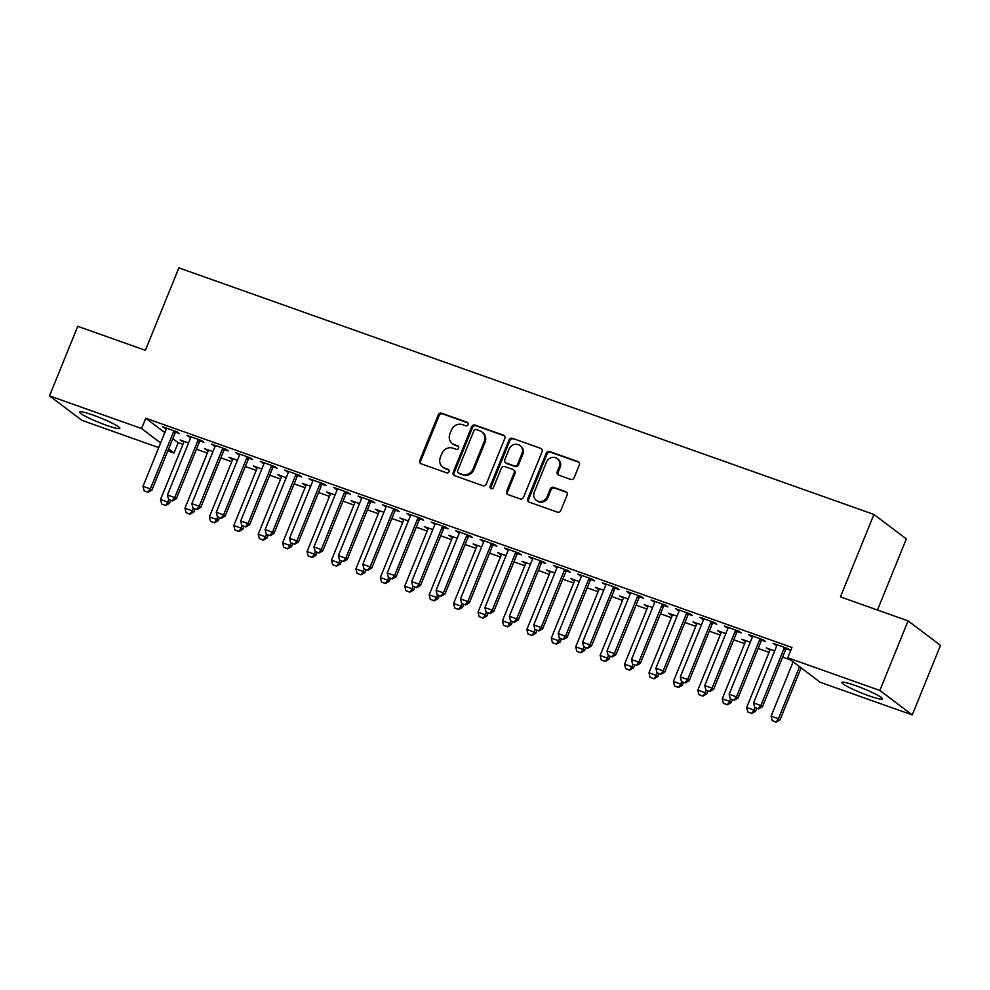 <?xml version="1.0" encoding="UTF-8"?>
<svg xmlns="http://www.w3.org/2000/svg" width="990" height="990" viewBox="0 0 990 990"><rect width="100%" height="100%" fill="white"/><g stroke="black" fill="none" stroke-linecap="round" stroke-linejoin="round"><path stroke-width="1.49" d="M468.109 424.623A1.918 1.77 -52.9 0 0 467.144 422.26L441.676 413.226A2.747 2.525 -52.9 0 0 438.248 414.909L419.772 460.424A2.747 2.525 -52.9 0 0 421.134 463.803L446.601 472.836A1.918 1.77 -52.9 0 0 448.482 469.532A1.918 1.77 -52.9 0 0 448.049 469.297L444.745 468.134A8.786 8.081 -52.9 0 1 442.74 467.045A8.786 8.081 -52.9 0 1 440.364 457.318L441.899 453.519A8.786 8.081 -52.9 0 1 452.863 448.148L456.155 449.324A1.918 1.77 -52.9 0 0 458.036 446.02A1.918 1.77 -52.9 0 0 457.59 445.785L454.299 444.609A8.786 8.081 -52.9 0 1 452.294 443.532A8.786 8.081 -52.9 0 1 449.918 433.793L451.452 430.007A8.786 8.081 -52.9 0 1 462.417 424.636L465.708 425.799A1.918 1.77 -52.9 0 0 468.109 424.623M868.935 695.809A21.817 2.388 22.1 0 1 841.884 682.444A21.817 2.388 22.1 0 1 855.273 685.488A21.817 2.388 22.1 0 1 882.325 698.853A21.817 2.388 22.1 0 1 868.935 695.809M106.487 425.316A21.817 2.388 22.1 0 1 79.435 411.951A21.817 2.388 22.1 0 1 92.812 414.996A21.817 2.388 22.1 0 1 119.864 428.361A21.817 2.388 22.1 0 1 106.487 425.316M570.71 479.407A2.747 2.525 -52.9 0 0 574.138 477.725L579.323 464.954A2.747 2.525 -52.9 0 0 577.95 461.575L549.673 451.539A2.747 2.525 -52.9 0 0 546.245 453.222L527.757 498.737A2.747 2.525 -52.9 0 0 529.13 502.116L557.419 512.152A2.747 2.525 -52.9 0 0 560.835 510.469L567.109 495.05A2.747 2.525 -52.9 0 0 565.736 491.671L553.633 487.377A2.747 2.525 -52.9 0 0 550.205 489.048L547.099 496.708A7.351 6.757 -52.9 0 1 536.258 500.284A7.351 6.757 -52.9 0 1 534.278 492.154L546.443 462.182A7.351 6.757 -52.9 0 1 557.283 458.593A7.351 6.757 -52.9 0 1 559.263 466.736L557.234 471.735A2.747 2.525 -52.9 0 0 558.607 475.113L570.71 479.407M787.78 657.793L879.85 690.451L912.248 714.929L820.178 682.271L787.78 657.793L791.963 647.485L145.753 418.238L141.57 428.534L160.628 442.938M158.734 447.604L81.91 420.354L49.5 395.876L77.752 326.316L145.394 350.311L178.868 267.869L873.923 514.454L840.448 596.896L908.09 620.891L879.85 690.451M49.5 395.876L141.57 428.534M504.776 438.508A2.747 2.525 -52.9 0 0 503.403 435.13L475.113 425.094A2.747 2.525 -52.9 0 0 471.686 426.764L453.21 472.292A2.747 2.525 -52.9 0 0 454.583 475.67L482.86 485.706A2.747 2.525 -52.9 0 0 486.288 484.023L504.776 438.508M512.387 438.31L540.676 448.346A2.747 2.525 -52.9 0 1 542.05 451.725L523.562 497.252A2.747 2.525 -52.9 0 1 520.146 498.923L508.031 494.629A2.747 2.525 -52.9 0 1 506.67 491.25L514.157 472.799A2.747 2.525 -52.9 0 0 512.795 469.409L504.764 466.562A2.747 2.525 -52.9 0 0 501.336 468.245L493.527 487.464A1.918 1.77 -52.9 0 1 490.693 488.404A1.918 1.77 -52.9 0 1 490.174 486.276L508.971 439.993A2.747 2.525 -52.9 0 1 512.387 438.31L540.676 448.346M877.462 610.026L906.333 538.919L873.923 514.454M761.817 640.208L765.579 641.545L763.389 639.887L748.737 634.689L752.351 636.855M774.675 650.913L766.248 647.918L769.861 650.084M712.973 622.883L716.735 624.22L714.545 622.562L699.893 617.364L703.506 619.53M725.831 633.588L717.404 630.593L721.017 632.759M664.129 605.558L667.891 606.895L665.701 605.236L651.049 600.039L654.662 602.192M676.987 616.25L668.559 613.268L672.173 615.421M615.285 588.221L619.047 589.557L616.857 587.912L602.205 582.714L605.818 584.867M628.143 598.925L619.715 595.943L623.329 598.096M566.441 570.896L570.203 572.232L568.013 570.574L553.361 565.377L556.974 567.542M579.298 581.6L570.871 578.606L574.497 580.771M517.597 553.571L521.359 554.907L519.168 553.249L504.516 548.052L508.13 550.217M530.454 564.275L522.027 561.281L525.653 563.446M468.753 536.246L472.515 537.57L470.324 535.924L455.672 530.727L459.286 532.88M481.61 546.938L473.183 543.956L476.809 546.109M419.909 518.909L423.671 520.245L421.48 518.599L406.828 513.402L410.442 515.555M432.779 529.613L424.339 526.63L427.965 528.784M371.064 501.584L374.826 502.92L372.636 501.262L357.984 496.064L361.598 498.23M383.934 512.288L375.495 509.293L379.121 511.459M322.22 484.259L325.982 485.595L323.792 483.937L309.14 478.739L312.753 480.905M335.09 494.963L326.65 491.968L330.276 494.134M273.376 466.933L277.138 468.258L274.948 466.612L260.296 461.414L263.909 463.568M286.246 477.625L277.806 474.643L281.432 476.796M224.532 449.596L228.294 450.933L226.104 449.287L211.452 444.089L215.065 446.243M237.402 460.3L228.962 457.318L232.588 459.471M175.688 432.271L179.45 433.608L177.26 431.949L162.608 426.752L166.221 428.918M188.558 442.976L180.118 439.981L183.744 442.146M145.753 418.238L164.81 432.63M172.804 438.669L178.163 442.703L182.927 444.399M196.465 449.2L207.343 453.061M220.894 457.863L231.771 461.724M245.31 466.525L256.187 470.386M269.738 475.2L280.615 479.049M294.154 483.863L305.031 487.724M318.57 492.525L329.46 496.386M342.998 501.188L353.875 505.049M367.414 509.85L378.304 513.711M391.842 518.513L402.72 522.374M416.258 527.175L427.148 531.036M440.686 535.837L451.564 539.699M465.102 544.512L475.992 548.361M489.53 553.175L500.408 557.036M513.946 561.837L524.836 565.698M538.374 570.5L549.252 574.361M562.79 579.162L573.68 583.023M587.218 587.825L598.096 591.686M611.634 596.487L622.524 600.348M636.063 605.15L646.94 609.011M660.479 613.825L671.369 617.673M684.907 622.487L695.784 626.348M709.323 631.15L720.213 635.011M733.751 639.812L744.629 643.673M758.167 648.475L769.057 652.336M782.595 657.137L790.738 660.033M212.974 451.638L204.546 448.643L208.16 450.809M200.104 440.934L203.866 442.27L201.688 440.612L187.023 435.414L190.649 437.58M261.818 468.963L253.391 465.981L257.004 468.134M248.948 458.259L252.71 459.595L250.532 457.949L235.868 452.752L239.493 454.905M310.662 486.3L302.235 483.306L305.848 485.459M297.792 475.596L301.554 476.933L299.376 475.274L284.712 470.077L288.338 472.23M359.506 503.625L351.079 500.631L354.692 502.796M346.636 492.921L350.398 494.257L348.22 492.599L333.556 487.402L337.182 489.567M408.35 520.95L399.923 517.956L403.536 520.121M395.48 510.246L399.242 511.582L397.052 509.924L382.4 504.727L386.026 506.892M457.194 538.275L448.767 535.293L452.381 537.446M444.324 527.571L448.086 528.908L445.896 527.262L431.244 522.064L434.87 524.217M506.039 555.613L497.611 552.618L501.225 554.771M493.168 544.908L496.93 546.245L494.74 544.587L480.088 539.389L483.714 541.542M554.883 572.938L546.455 569.943L550.069 572.109M542.013 562.233L545.775 563.57L543.584 561.912L528.932 556.714L532.558 558.88M603.727 590.263L595.299 587.268L598.913 589.434M590.857 579.558L594.619 580.895L592.428 579.237L577.776 574.039L581.402 576.205M652.571 607.588L644.144 604.605L647.757 606.759M639.701 596.896L643.463 598.22L641.273 596.574L626.62 591.376L630.246 593.53M701.415 624.925L692.988 621.93L696.601 624.084M688.545 614.221L692.307 615.557L690.117 613.899L675.465 608.702L679.078 610.855M750.259 642.25L741.832 639.255L745.445 641.421M737.389 631.546L741.151 632.882L738.961 631.224L724.309 626.027L727.922 628.192M786.233 648.871L789.995 650.207L787.805 648.561L773.153 643.351L776.766 645.517M908.09 620.891L940.5 645.369L912.248 714.929M178.163 442.703L173.98 453.012L167.855 450.846M168.622 448.965L173.98 453.012M182.309 441.639L182.63 440.872M164.798 428.41L165.107 427.643M206.737 450.302L207.046 449.534M189.214 437.073L189.536 436.305M231.153 458.964L231.474 458.197M213.642 445.735L213.951 444.968M255.581 467.627L255.89 466.859M238.058 454.398L238.38 453.63M279.997 476.289L280.306 475.522M262.486 463.06L262.796 462.293M304.425 484.964L304.734 484.197M286.902 471.735L287.224 470.968M328.841 493.626L329.15 492.859M311.33 480.397L311.64 479.63M353.269 502.289L353.579 501.522M335.746 489.06L336.055 488.293M377.685 510.951L377.994 510.184M360.174 497.723L360.484 496.955M402.113 519.614L402.423 518.847M384.59 506.385L384.9 505.618M426.529 528.276L426.839 527.509M409.019 515.048L409.328 514.28M450.957 536.939L451.267 536.172M433.434 523.71L433.744 522.943M475.373 545.601L475.683 544.846M457.863 532.373L458.172 531.605M499.802 554.276L500.111 553.509M482.279 541.047L482.588 540.28M524.217 562.939L524.527 562.172M506.707 549.71L507.016 548.943M548.646 571.601L548.955 570.834M531.123 558.372L531.432 557.605M573.062 580.264L573.371 579.496M555.551 567.035L555.86 566.268M597.49 588.926L597.799 588.159M579.967 575.697L580.276 574.93M621.906 597.589L622.215 596.822M604.395 584.36L604.704 583.593M646.334 606.251L646.643 605.484M628.811 593.022L629.12 592.255M670.75 614.914L671.059 614.159M653.239 601.685L653.548 600.918M695.178 623.589L695.487 622.821M677.655 610.36L677.964 609.593M719.594 632.251L719.903 631.484M702.083 619.022L702.393 618.255M744.022 640.914L744.332 640.146M726.499 627.685L726.809 626.918M768.438 649.576L768.747 648.809M750.927 636.347L751.237 635.58M775.343 645.01L775.653 644.243M452.294 443.532L453.16 444.188A8.786 8.081 -52.9 0 0 455.177 445.277L454.299 444.609M458.42 446.428L455.177 445.277M442.74 467.045L443.619 467.713A8.786 8.081 -52.9 0 0 445.624 468.79L444.745 468.134M448.866 469.941L445.624 468.79M467.961 422.903L442.555 413.894A2.747 2.525 -52.9 0 0 439.127 415.565L420.639 461.093A2.747 2.525 -52.9 0 0 420.985 463.741M504.43 435.848A2.747 2.525 -52.9 0 0 504.281 435.786L475.992 425.75A2.747 2.525 -52.9 0 0 472.564 427.433L454.088 472.948A2.747 2.525 -52.9 0 0 454.422 475.608M476.314 429.561A1.918 1.77 -52.9 0 0 473.913 430.737L457.689 470.696A1.918 1.77 -52.9 0 0 458.655 473.059L462.132 474.297A8.786 8.081 -52.9 0 0 473.084 468.926L484.172 441.614A8.786 8.081 -52.9 0 0 481.796 431.875A8.786 8.081 -52.9 0 0 479.791 430.799L476.314 429.561M458.209 472.824L459.088 473.492A1.918 1.77 -52.9 0 0 459.533 473.727L458.655 473.059M481.796 431.875L482.675 432.543A8.786 8.081 -52.9 0 1 485.05 442.27L473.963 469.582A8.786 8.081 -52.9 0 1 462.998 474.953L459.533 473.727M513.414 469.755L514.293 470.411A2.747 2.525 -52.9 0 1 515.035 473.455L507.536 491.919A2.747 2.525 -52.9 0 0 507.882 494.579M513.265 438.978A2.747 2.525 -52.9 0 0 509.838 440.661L491.052 486.932A1.918 1.77 -52.9 0 0 491.189 488.652M521.94 453.643A7.351 6.757 -52.9 0 0 519.948 445.5A7.351 6.757 -52.9 0 0 509.12 449.089L504.826 459.645A2.747 2.525 -52.9 0 0 506.199 463.023L514.231 465.869A2.747 2.525 -52.9 0 0 517.646 464.199L521.94 453.643L522.819 454.299A7.351 6.757 -52.9 0 0 520.827 446.156L519.948 445.5M505.568 462.689L506.447 463.345A2.747 2.525 -52.9 0 0 507.078 463.691L506.199 463.023M522.819 454.299L518.525 464.854A2.747 2.525 -52.9 0 1 515.109 466.538L507.078 463.691M557.283 458.593L558.162 459.261A7.351 6.757 -52.9 0 1 560.142 467.391L558.113 472.391A2.747 2.525 -52.9 0 0 558.459 475.052M536.258 500.284L537.137 500.952A7.351 6.757 -52.9 0 0 547.977 497.364L547.099 496.708M566.763 492.389A2.747 2.525 -52.9 0 0 566.614 492.327L554.499 488.033A2.747 2.525 -52.9 0 0 551.083 489.716L547.977 497.364M578.977 462.293A2.747 2.525 -52.9 0 0 578.828 462.231L550.539 452.195A2.747 2.525 -52.9 0 0 547.124 453.878L528.635 499.393A2.747 2.525 -52.9 0 0 528.982 502.054M183.818 441.293L183.756 442.035A2.797 2.574 127.1 0 1 183.546 442.852L160.529 499.529L167.855 502.14L168.857 499.678M165.33 505.333L161.667 504.034L165.59 505.531L167.855 502.14L169.439 503.328L170.664 500.309M160.529 499.529L161.667 504.034M165.59 505.531L169.439 503.328M144.144 490.805L148.067 492.302L144.144 490.805L143.018 486.3L166.035 429.623A2.797 2.574 -52.9 0 0 166.233 428.806L166.308 428.064M174.265 430.885L173.794 431.479A2.797 2.574 -52.9 0 0 173.361 432.222L150.344 488.899L151.916 490.1L148.067 492.302M176.232 431.591L175.366 432.68A2.797 2.574 -52.9 0 0 174.933 433.41L151.916 490.1M143.018 486.3L150.344 488.899L147.807 492.104M208.246 449.955L208.172 450.697A2.797 2.574 127.1 0 1 207.974 451.514L184.957 508.204L192.283 510.803L193.285 508.34M189.746 513.996L186.083 512.696L190.006 514.194L192.283 510.803L193.854 511.991L195.079 508.971M184.957 508.204L186.083 512.696M190.006 514.194L193.854 511.991M232.662 458.63L232.601 459.36A2.797 2.574 127.1 0 1 232.39 460.189L209.373 516.867L216.699 519.465L217.701 517.003M214.174 522.658L210.511 521.359L214.434 522.856L216.699 519.465L218.283 520.653L219.508 517.646M209.373 516.867L210.511 521.359M214.434 522.856L218.283 520.653M168.572 499.467L172.495 500.965L168.572 499.467L167.434 494.975L190.451 438.285A2.797 2.574 -52.9 0 0 190.662 437.469L190.724 436.726M198.681 439.56L198.21 440.154A2.797 2.574 -52.9 0 0 197.777 440.884L174.76 497.574L176.344 498.762L172.495 500.965M200.648 440.253L199.794 441.342A2.797 2.574 -52.9 0 0 199.361 442.085L176.344 498.762M167.434 494.975L174.76 497.574L172.235 500.767M192.988 508.13L196.911 509.627L192.988 508.13L191.862 503.638L214.879 446.948A2.797 2.574 -52.9 0 0 215.078 446.131L215.152 445.401M223.109 448.223L222.639 448.817A2.797 2.574 -52.9 0 0 222.206 449.559L199.188 506.236L200.76 507.425L196.911 509.627M225.077 448.916L224.21 450.005A2.797 2.574 -52.9 0 0 223.777 450.747L200.76 507.425M191.862 503.638L199.188 506.236L196.651 509.429M257.091 467.292L257.016 468.022A2.797 2.574 127.1 0 1 256.818 468.852L233.801 525.529L241.127 528.128L242.129 525.665M238.59 531.321L234.927 530.021L238.85 531.519L241.127 528.128L242.699 529.316L243.924 526.309M233.801 525.529L234.927 530.021M238.85 531.519L242.699 529.316M281.507 475.955L281.445 476.685A2.797 2.574 127.1 0 1 281.234 477.514L258.217 534.192L265.543 536.79L266.545 534.328M263.018 539.983L259.355 538.684L263.278 540.181L265.543 536.79L267.127 537.978L268.352 534.971M258.217 534.192L259.355 538.684M263.278 540.181L267.127 537.978M217.416 516.792L221.339 518.29L217.416 516.792L216.278 512.3L239.295 455.623A2.797 2.574 -52.9 0 0 239.506 454.794L239.568 454.064M247.525 456.885L247.054 457.479A2.797 2.574 -52.9 0 0 246.621 458.221L223.604 514.899L225.188 516.087L221.339 518.29M249.492 457.578L248.638 458.667A2.797 2.574 -52.9 0 0 248.205 459.41L225.188 516.087M216.278 512.3L223.604 514.899L221.079 518.092M241.832 525.455L245.755 526.952L241.832 525.455L240.706 520.963L263.724 464.285A2.797 2.574 -52.9 0 0 263.922 463.456L263.996 462.726M271.953 465.548L271.483 466.142A2.797 2.574 -52.9 0 0 271.05 466.884L248.032 523.562L249.604 524.75L245.755 526.952M273.921 466.24L273.054 467.329A2.797 2.574 -52.9 0 0 272.621 468.072L249.604 524.75M240.706 520.963L248.032 523.562L245.495 526.754M305.935 484.617L305.861 485.36A2.797 2.574 127.1 0 1 305.663 486.177L282.645 542.854L289.971 545.453L290.973 542.99M287.434 548.646L283.771 547.346L287.694 548.844L289.971 545.453L291.543 546.641L292.768 543.634M282.645 542.854L283.771 547.346M287.694 548.844L291.543 546.641M266.26 534.117L270.183 535.615L266.26 534.117L265.122 529.625L288.139 472.948A2.797 2.574 -52.9 0 0 288.35 472.119L288.412 471.389M296.369 474.21L295.899 474.804A2.797 2.574 -52.9 0 0 295.466 475.546L272.448 532.224L274.032 533.412L270.183 535.615M298.337 474.903L297.483 475.992A2.797 2.574 -52.9 0 0 297.05 476.735L274.032 533.412M265.122 529.625L272.448 532.224L269.923 535.417M330.351 493.28L330.289 494.022A2.797 2.574 127.1 0 1 330.078 494.839L307.061 551.517L314.387 554.115L315.389 551.653L319.028 552.952L315.365 551.653M311.862 557.321L308.199 556.009L312.122 557.519L314.387 554.115L315.971 555.316L317.196 552.296M307.061 551.517L308.199 556.009M312.122 557.519L315.971 555.316M290.676 542.78L294.599 544.29L290.676 542.78L289.55 538.288L312.568 481.61A2.797 2.574 -52.9 0 0 312.766 480.793L312.84 480.051M320.797 482.873L320.327 483.467A2.797 2.574 -52.9 0 0 319.894 484.209L296.876 540.886L298.448 542.075L294.599 544.29M322.765 483.578L321.899 484.654A2.797 2.574 -52.9 0 0 321.465 485.397L298.448 542.075M289.55 538.288L296.876 540.886L294.339 544.079M354.779 501.942L354.705 502.685A2.797 2.574 127.1 0 1 354.507 503.502L331.489 560.179L338.815 562.778L339.818 560.328M336.278 565.983L332.615 564.684L336.538 566.181L338.815 562.778L340.387 563.978L341.612 560.959M331.489 560.179L332.615 564.684M336.538 566.181L340.387 563.978M315.105 551.455L313.966 546.95L336.984 490.273A2.797 2.574 -52.9 0 0 337.194 489.456L337.256 488.714M345.213 491.535L344.743 492.129A2.797 2.574 -52.9 0 0 344.31 492.871L321.292 549.549L322.876 550.749L319.028 552.952M347.181 492.24L346.327 493.329A2.797 2.574 -52.9 0 0 345.894 494.06L322.876 550.749M313.966 546.95L321.292 549.549L318.768 552.754M379.195 510.605L379.133 511.347A2.797 2.574 127.1 0 1 378.923 512.164L355.905 568.854L363.231 571.453L364.233 568.99M360.707 574.646L357.043 573.346L360.966 574.843L363.231 571.453L364.815 572.641L366.04 569.621M355.905 568.854L357.043 573.346M360.966 574.843L364.815 572.641M339.521 560.117L343.443 561.615L339.521 560.117L338.394 555.613L361.412 498.935A2.797 2.574 -52.9 0 0 361.61 498.118L361.684 497.376M369.641 500.197L369.171 500.804A2.797 2.574 -52.9 0 0 368.738 501.534L345.72 558.224L347.292 559.412L343.443 561.615M371.609 500.903L370.743 501.992A2.797 2.574 -52.9 0 0 370.31 502.734L347.292 559.412M338.394 555.613L345.72 558.224L343.183 561.417M403.623 519.267L403.549 520.01A2.797 2.574 127.1 0 1 403.351 520.827L380.333 577.517L387.659 580.115L388.662 577.653L392.288 578.94L388.625 577.64M385.122 583.308L381.459 582.009L385.382 583.506L387.659 580.115L389.231 581.303L390.456 578.284M380.333 577.517L381.459 582.009M385.382 583.506L389.231 581.303M363.949 568.78L367.872 570.277L363.949 568.78L362.81 564.288L385.828 507.598A2.797 2.574 -52.9 0 0 386.038 506.781L386.1 506.039M394.057 508.872L393.587 509.466A2.797 2.574 -52.9 0 0 393.154 510.196L370.136 566.886L371.72 568.074L367.872 570.277M396.025 509.565L395.171 510.654A2.797 2.574 -52.9 0 0 394.738 511.397L371.72 568.074M362.81 564.288L370.136 566.886L367.612 570.079M428.039 527.942L427.977 528.672A2.797 2.574 127.1 0 1 427.767 529.501L404.749 586.179L412.075 588.778L413.078 586.315L416.716 587.602L413.053 586.303M409.551 591.971L405.888 590.671L409.811 592.168L412.075 588.778L413.659 589.966L414.884 586.959M404.749 586.179L405.888 590.671M409.811 592.168L413.659 589.966M388.365 577.442L387.239 572.95L410.256 516.273A2.797 2.574 -52.9 0 0 410.454 515.443L410.528 514.713M418.485 517.535L418.015 518.129A2.797 2.574 -52.9 0 0 417.582 518.871L394.565 575.549L396.136 576.737L392.288 578.94M420.453 518.228L419.587 519.317A2.797 2.574 -52.9 0 0 419.154 520.059L396.136 576.737M387.239 572.95L394.565 575.549L392.028 578.742M452.467 536.605L452.393 537.335A2.797 2.574 127.1 0 1 452.195 538.164L429.177 594.841L436.503 597.44L437.506 594.978M433.966 600.633L430.304 599.334L434.226 600.831L436.503 597.44L438.075 598.628L439.3 595.621M429.177 594.841L430.304 599.334M434.226 600.831L438.075 598.628M412.793 586.105L411.654 581.613L434.672 524.935A2.797 2.574 -52.9 0 0 434.882 524.106L434.944 523.376M442.901 526.197L442.431 526.791A2.797 2.574 -52.9 0 0 441.998 527.534L418.98 584.211L420.564 585.399L416.716 587.602M444.869 526.89L444.015 527.979A2.797 2.574 -52.9 0 0 443.582 528.722L420.564 585.399M411.654 581.613L418.98 584.211L416.456 587.404M476.883 545.267L476.821 545.997A2.797 2.574 127.1 0 1 476.611 546.827L453.593 603.504L460.919 606.103L461.922 603.64L465.56 604.927L461.897 603.628M458.395 609.296L454.732 607.996L458.655 609.494L460.919 606.103L462.503 607.291L463.728 604.284M453.593 603.504L454.732 607.996M458.655 609.494L462.503 607.291M437.209 594.767L441.132 596.265L437.209 594.767L436.083 590.275L459.1 533.598A2.797 2.574 -52.9 0 0 459.298 532.769L459.372 532.038M467.329 534.86L466.859 535.454A2.797 2.574 -52.9 0 0 466.426 536.196L443.409 592.874L444.98 594.062L441.132 596.265M469.297 535.553L468.431 536.642A2.797 2.574 -52.9 0 0 467.998 537.384L444.98 594.062M436.083 590.275L443.409 592.874L440.872 596.067M501.311 553.93L501.237 554.672A2.797 2.574 127.1 0 1 501.039 555.489L478.022 612.167L485.348 614.765L486.35 612.303L489.976 613.602L486.313 612.303M482.811 617.958L479.148 616.659L483.071 618.156L485.348 614.765L486.919 615.953L488.144 612.946M478.022 612.167L479.148 616.659M483.071 618.156L486.919 615.953M461.637 603.43L460.499 598.938L483.516 542.26A2.797 2.574 -52.9 0 0 483.726 541.443L483.788 540.701M491.745 543.522L491.275 544.116A2.797 2.574 -52.9 0 0 490.842 544.859L467.825 601.536L469.409 602.724L465.56 604.927M493.713 544.215L492.859 545.304A2.797 2.574 -52.9 0 0 492.426 546.047L469.409 602.724M460.499 598.938L467.825 601.536L465.3 604.729M525.727 562.592L525.665 563.335A2.797 2.574 127.1 0 1 525.455 564.152L502.437 620.829L509.763 623.428L510.766 620.965M507.239 626.633L503.576 625.333L507.499 626.831L509.763 623.428L511.347 624.628L512.572 621.609M502.437 620.829L503.576 625.333M507.499 626.831L511.347 624.628M486.053 612.092L484.927 607.6L507.944 550.923A2.797 2.574 -52.9 0 0 508.142 550.106L508.217 549.363M516.174 552.185L515.703 552.779A2.797 2.574 -52.9 0 0 515.27 553.521L492.253 610.199L493.824 611.387L489.976 613.602M518.141 552.89L517.275 553.967A2.797 2.574 -52.9 0 0 516.842 554.709L493.824 611.387M484.927 607.6L492.253 610.199L489.716 613.392M550.155 571.255L550.081 571.997A2.797 2.574 127.1 0 1 549.883 572.814L526.866 629.492L534.192 632.09L535.194 629.64M531.655 635.295L527.992 633.996L531.915 635.493L534.192 632.09L535.763 633.291L536.988 630.271M526.866 629.492L527.992 633.996M531.915 635.493L535.763 633.291M510.481 620.767L514.404 622.264L510.481 620.767L509.343 616.263L532.36 559.585A2.797 2.574 -52.9 0 0 532.571 558.768L532.632 558.026M540.59 560.847L540.119 561.441A2.797 2.574 -52.9 0 0 539.686 562.184L516.669 618.861L518.253 620.062L514.404 622.264M542.557 561.553L541.703 562.642A2.797 2.574 -52.9 0 0 541.27 563.372L518.253 620.062M509.343 616.263L516.669 618.861L514.144 622.067M574.571 579.917L574.509 580.66A2.797 2.574 127.1 0 1 574.299 581.476L551.282 638.166L558.607 640.765L559.61 638.303L563.248 639.59L559.585 638.29M556.083 643.958L552.42 642.659L556.343 644.156L558.607 640.765L560.192 641.953L561.417 638.934M551.282 638.166L552.42 642.659M556.343 644.156L560.192 641.953M534.897 629.43L538.82 630.927L534.897 629.43L533.771 624.925L556.788 568.248A2.797 2.574 -52.9 0 0 556.986 567.431L557.061 566.688M565.018 569.51L564.548 570.116A2.797 2.574 -52.9 0 0 564.114 570.846L541.097 627.536L542.668 628.724L538.82 630.927M566.985 570.215L566.119 571.304A2.797 2.574 -52.9 0 0 565.686 572.047L542.668 628.724M533.771 624.925L541.097 627.536L538.56 630.729M599 588.58L598.925 589.322A2.797 2.574 127.1 0 1 598.727 590.139L575.71 646.829L583.036 649.428L584.038 646.965M580.499 652.62L576.836 651.321L580.759 652.818L583.036 649.428L584.607 650.616L585.832 647.596M575.71 646.829L576.836 651.321M580.759 652.818L584.607 650.616M559.325 638.092L558.187 633.6L581.204 576.91A2.797 2.574 -52.9 0 0 581.415 576.093L581.476 575.351M589.434 578.185L588.963 578.779A2.797 2.574 -52.9 0 0 588.53 579.509L565.513 636.199L567.097 637.387L563.248 639.59M591.401 578.878L590.547 579.967A2.797 2.574 -52.9 0 0 590.114 580.709L567.097 637.387M558.187 633.6L565.513 636.199L562.988 639.391M623.415 597.255L623.354 597.985A2.797 2.574 127.1 0 1 623.143 598.814L600.126 655.491L607.452 658.09L608.454 655.627M604.927 661.283L601.264 659.984L605.187 661.481L607.452 658.09L609.036 659.278L610.261 656.271M600.126 655.491L601.264 659.984M605.187 661.481L609.036 659.278M583.741 646.755L587.664 648.252L583.741 646.755L582.615 642.263L605.633 585.585A2.797 2.574 -52.9 0 0 605.831 584.756L605.905 584.026M613.862 586.847L613.392 587.441A2.797 2.574 -52.9 0 0 612.958 588.184L589.941 644.861L591.513 646.049L587.664 648.252M615.83 587.54L614.963 588.629A2.797 2.574 -52.9 0 0 614.53 589.372L591.513 646.049M582.615 642.263L589.941 644.861L587.404 648.054M647.844 605.917L647.769 606.647A2.797 2.574 127.1 0 1 647.571 607.476L624.554 664.154L631.88 666.753L632.882 664.29L636.508 665.577L632.845 664.278M629.343 669.945L625.68 668.646L629.603 670.143L631.88 666.753L633.452 667.941L634.677 664.934M624.554 664.154L625.68 668.646M629.603 670.143L633.452 667.941M608.169 655.417L612.092 656.915L608.169 655.417L607.031 650.925L630.048 594.248A2.797 2.574 -52.9 0 0 630.259 593.418L630.321 592.688M638.278 595.51L637.808 596.104A2.797 2.574 -52.9 0 0 637.374 596.846L614.357 653.524L615.941 654.712L612.092 656.915M640.245 596.203L639.391 597.292A2.797 2.574 -52.9 0 0 638.958 598.034L615.941 654.712M607.031 650.925L614.357 653.524L611.832 656.716M672.26 614.58L672.198 615.31A2.797 2.574 127.1 0 1 671.987 616.139L648.97 672.816L656.296 675.415L657.298 672.952L660.936 674.24L657.273 672.94M653.771 678.608L650.108 677.309L654.031 678.806L656.296 675.415L657.88 676.603L659.105 673.596M648.97 672.816L650.108 677.309M654.031 678.806L657.88 676.603M632.585 664.08L631.459 659.587L654.477 602.91A2.797 2.574 -52.9 0 0 654.675 602.081L654.749 601.351M662.706 604.172L662.236 604.766A2.797 2.574 -52.9 0 0 661.803 605.509L638.785 662.186L640.357 663.374L636.508 665.577M664.674 604.865L663.807 605.954A2.797 2.574 -52.9 0 0 663.374 606.697L640.357 663.374M631.459 659.587L638.785 662.186L636.248 665.379M696.688 623.242L696.613 623.985A2.797 2.574 127.1 0 1 696.416 624.801L673.398 681.479L680.724 684.078L681.726 681.615M678.187 687.27L674.524 685.971L678.447 687.468L680.724 684.078L682.296 685.266L683.521 682.259M673.398 681.479L674.524 685.971M678.447 687.468L682.296 685.266M657.014 672.742L655.875 668.25L678.893 611.572A2.797 2.574 -52.9 0 0 679.103 610.756L679.165 610.013M687.122 612.835L686.652 613.429A2.797 2.574 -52.9 0 0 686.218 614.171L663.201 670.849L664.785 672.037L660.936 674.24M689.09 613.528L688.236 614.617A2.797 2.574 -52.9 0 0 687.803 615.359L664.785 672.037M655.875 668.25L663.201 670.849L660.677 674.041M721.104 631.905L721.029 632.647A2.797 2.574 127.1 0 1 720.831 633.464L697.814 690.141L705.14 692.74L706.142 690.277L709.78 691.577L706.118 690.277M702.615 695.945L698.952 694.646L702.875 696.143L705.14 692.74L706.724 693.941L707.949 690.921M697.814 690.141L698.952 694.646M702.875 696.143L706.724 693.941M681.429 681.405L685.352 682.914L681.429 681.405L680.303 676.913L703.321 620.235A2.797 2.574 -52.9 0 0 703.519 619.418L703.593 618.676M711.55 621.497L711.08 622.091A2.797 2.574 -52.9 0 0 710.647 622.834L687.629 679.511L689.201 680.699L685.352 682.914M713.518 622.203L712.652 623.279A2.797 2.574 -52.9 0 0 712.218 624.022L689.201 680.699M680.303 676.913L687.629 679.511L685.092 682.716M745.532 640.567L745.458 641.31A2.797 2.574 127.1 0 1 745.26 642.126L722.242 698.804L729.568 701.403L730.571 698.952L734.196 700.239L730.533 698.94M727.031 704.608L723.368 703.308L727.291 704.806L729.568 701.403L731.14 702.603L732.365 699.584M722.242 698.804L723.368 703.308M727.291 704.806L731.14 702.603M705.858 690.08L704.719 685.575L727.737 628.898A2.797 2.574 -52.9 0 0 727.947 628.081L728.009 627.338M735.966 630.16L735.496 630.754A2.797 2.574 -52.9 0 0 735.063 631.496L712.045 688.174L713.629 689.374L709.78 691.577M737.934 630.865L737.08 631.954A2.797 2.574 -52.9 0 0 736.647 632.684L713.629 689.374M704.719 685.575L712.045 688.174L709.521 691.379M769.948 649.23L769.874 649.972A2.797 2.574 127.1 0 1 769.676 650.789L746.658 707.479L753.984 710.077L754.986 707.615M751.46 713.27L747.797 711.971L751.719 713.468L753.984 710.077L755.568 711.265L756.793 708.246M746.658 707.479L747.797 711.971M751.719 713.468L755.568 711.265M730.274 698.742L729.147 694.238L752.165 637.56A2.797 2.574 -52.9 0 0 752.363 636.743L752.437 636.001M760.394 638.822L759.924 639.429A2.797 2.574 -52.9 0 0 759.491 640.159L736.473 696.849L738.045 698.037L734.196 700.239M762.362 639.528L761.496 640.617A2.797 2.574 -52.9 0 0 761.062 641.359L738.045 698.037M729.147 694.238L736.473 696.849L733.937 700.041M793.139 661.84L771.086 716.141L778.412 718.74L799.549 666.678M775.875 721.933L772.212 720.633L776.135 722.131L778.412 718.74L779.984 719.928L801.12 667.866M771.086 716.141L772.212 720.633M776.135 722.131L779.984 719.928M754.702 707.404L758.625 708.902L754.702 707.404L753.563 702.912L776.581 646.223A2.797 2.574 -52.9 0 0 776.779 645.406L776.853 644.663M784.81 647.497L784.34 648.091A2.797 2.574 -52.9 0 0 783.907 648.821L760.889 705.511L762.473 706.699L758.625 708.902M786.778 648.19L785.912 649.279A2.797 2.574 -52.9 0 0 785.491 650.022L762.473 706.699M753.563 702.912L760.889 705.511L758.365 708.704M467.936 422.854L467.144 422.26M448.829 469.891L448.049 469.297M458.382 446.379L457.59 445.785M420.639 461.093L419.772 460.424M439.127 415.565L438.248 414.909M442.555 413.894L441.676 413.226M454.088 472.948L453.21 472.292M472.564 427.433L471.686 426.764M475.992 425.75L475.113 425.094M504.281 435.786L503.403 435.13M462.998 474.953L462.132 474.297M473.963 469.582L473.084 468.926M485.05 442.27L484.172 441.614M507.536 491.919L506.67 491.25M515.035 473.455L514.157 472.799M491.052 486.932L490.174 486.276M509.838 440.661L508.971 439.993M515.109 466.538L514.231 465.869M518.525 464.854L517.646 464.199M558.113 472.391L557.234 471.735M560.142 467.391L559.263 466.736M551.083 489.716L550.205 489.048M554.499 488.033L553.633 487.377M566.614 492.327L565.736 491.671M528.635 499.393L527.757 498.737M547.124 453.878L546.245 453.222M550.539 452.195L549.673 451.539M578.828 462.231L577.95 461.575M173.361 432.222L174.933 433.41M173.794 431.479L175.366 432.68M197.777 440.884L199.361 442.085M198.21 440.154L199.794 441.342M222.206 449.559L223.777 450.747M222.639 448.817L224.21 450.005M246.621 458.221L248.205 459.41M247.054 457.479L248.638 458.667M271.05 466.884L272.621 468.072M271.483 466.142L273.054 467.329M295.466 475.546L297.05 476.735M295.899 474.804L297.483 475.992M319.894 484.209L321.465 485.397M320.327 483.467L321.899 484.654M344.31 492.871L345.894 494.06M344.743 492.129L346.327 493.329M368.738 501.534L370.31 502.734M369.171 500.804L370.743 501.992M393.154 510.196L394.738 511.397M393.587 509.466L395.171 510.654M417.582 518.871L419.154 520.059M418.015 518.129L419.587 519.317M441.998 527.534L443.582 528.722M442.431 526.791L444.015 527.979M466.426 536.196L467.998 537.384M466.859 535.454L468.431 536.642M490.842 544.859L492.426 546.047M491.275 544.116L492.859 545.304M515.27 553.521L516.842 554.709M515.703 552.779L517.275 553.967M539.686 562.184L541.27 563.372M540.119 561.441L541.703 562.642M564.114 570.846L565.686 572.047M564.548 570.116L566.119 571.304M588.53 579.509L590.114 580.709M588.963 578.779L590.547 579.967M612.958 588.184L614.53 589.372M613.392 587.441L614.963 588.629M637.374 596.846L638.958 598.034M637.808 596.104L639.391 597.292M661.803 605.509L663.374 606.697M662.236 604.766L663.807 605.954M686.218 614.171L687.803 615.359M686.652 613.429L688.236 614.617M710.647 622.834L712.218 624.022M711.08 622.091L712.652 623.279M735.063 631.496L736.647 632.684M735.496 630.754L737.08 631.954M759.491 640.159L761.062 641.359M759.924 639.429L761.496 640.617M783.907 648.821L785.491 650.022M784.34 648.091L785.912 649.279"/></g></svg>
